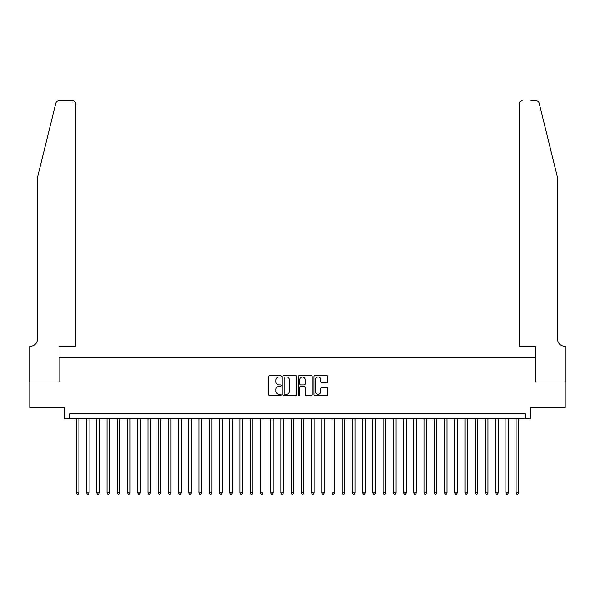 <?xml version="1.0" encoding="UTF-8"?>
<svg xmlns="http://www.w3.org/2000/svg" width="595" height="595" viewBox="0 0 595 595"><rect width="100%" height="100%" fill="white"/><g stroke="black" fill="none" stroke-linecap="round" stroke-linejoin="round"><path stroke-width="0.89" d="M281.137 376.271A0.699 0.699 0 0 0 280.431 375.571L269.766 375.571A1.004 1.004 0 0 0 268.762 376.576L268.762 394.641A1.004 1.004 0 0 0 269.766 395.645L280.431 395.645A0.699 0.699 0 0 0 281.137 394.946A0.699 0.699 0 0 0 280.431 394.24L279.055 394.24A3.213 3.213 0 0 1 275.842 391.027L275.842 389.524A3.213 3.213 0 0 1 279.055 386.311L280.431 386.311A0.699 0.699 0 0 0 281.137 385.605A0.699 0.699 0 0 0 280.431 384.906L279.055 384.906A3.213 3.213 0 0 1 275.842 381.693L275.842 380.19A3.213 3.213 0 0 1 279.055 376.977L280.431 376.977A0.699 0.699 0 0 0 281.137 376.271M326.841 382.645A1.004 1.004 0 0 0 327.845 381.64L327.845 376.576A1.004 1.004 0 0 0 326.841 375.571L314.993 375.571A1.004 1.004 0 0 0 313.989 376.576L313.989 394.641A1.004 1.004 0 0 0 314.993 395.645L326.841 395.645A1.004 1.004 0 0 0 327.845 394.641L327.845 388.52A1.004 1.004 0 0 0 326.841 387.516L321.769 387.516A1.004 1.004 0 0 0 320.764 388.52L320.764 391.555A2.685 2.685 0 0 1 318.08 394.24A2.685 2.685 0 0 1 315.395 391.555L315.395 379.662A2.685 2.685 0 0 1 318.08 376.977A2.685 2.685 0 0 1 320.764 379.662L320.764 381.64A1.004 1.004 0 0 0 321.769 382.645L326.841 382.645M525.058 418.85L530.167 418.85L530.167 407.597L565.198 407.597L565.198 382.027L535.798 382.027L535.798 357.483L59.203 357.483L59.203 382.027L29.802 382.027L29.802 407.597L64.833 407.597L64.833 418.85L525.058 418.85L525.058 413.733L69.942 413.733L69.942 418.85M296.622 376.576A1.004 1.004 0 0 0 295.618 375.571L283.77 375.571A1.004 1.004 0 0 0 282.766 376.576L282.766 394.641A1.004 1.004 0 0 0 283.77 395.645L295.618 395.645A1.004 1.004 0 0 0 296.622 394.641L296.622 376.576M299.382 375.571L311.23 375.571A1.004 1.004 0 0 1 312.234 376.576L312.234 394.641A1.004 1.004 0 0 1 311.23 395.645L306.157 395.645A1.004 1.004 0 0 1 305.153 394.641L305.153 387.315A1.004 1.004 0 0 0 304.149 386.311L300.787 386.311A1.004 1.004 0 0 0 299.783 387.315L299.783 394.946A0.699 0.699 0 0 1 299.084 395.645A0.699 0.699 0 0 1 298.378 394.946L298.378 376.576A1.004 1.004 0 0 1 299.382 375.571M284.879 376.977A0.699 0.699 0 0 0 284.172 377.676L284.172 393.54A0.699 0.699 0 0 0 284.879 394.24L286.329 394.24A3.213 3.213 0 0 0 289.542 391.027L289.542 380.19A3.213 3.213 0 0 0 286.329 376.977L284.879 376.977M305.153 379.707A2.685 2.685 0 0 0 302.468 377.022A2.685 2.685 0 0 0 299.783 379.707L299.783 383.901A1.004 1.004 0 0 0 300.787 384.906L304.149 384.906A1.004 1.004 0 0 0 305.153 383.901L305.153 379.707M76.338 418.85L76.338 492.891L78.89 492.891L78.89 418.85M78.89 492.891L78.124 494.222L77.105 494.222L76.338 492.891M55.818 103.113C56.599 101.433 56.599 101.433 55.818 103.113L37.47 177.481L37.47 339.076A7.162 7.162 0 0 1 30.315 346.231L29.75 346.231L29.75 382.027L59.054 382.027L59.054 346.231L75.825 346.231L75.825 103.85A3.072 3.072 0 0 0 72.754 100.778L58.793 100.778A3.072 3.072 0 0 0 55.818 103.113M64.267 100.778L72.754 100.778C74.606 100.971 75.632 101.998 75.825 103.85L75.825 346.231M37.47 339.076A7.162 7.162 0 0 1 30.315 346.231M551.907 154.678L539.182 103.113C538.401 101.433 538.401 101.433 539.182 103.113C538.401 101.433 538.401 101.433 539.182 103.113L557.53 177.481L557.53 339.076A7.162 7.162 0 0 0 564.685 346.231L565.25 346.231L565.25 382.027L535.946 382.027L535.946 346.231L519.175 346.231L519.175 103.85L519.175 346.231M530.733 100.778L536.207 100.778A3.072 3.072 0 0 1 539.182 103.113M522.246 100.778A3.072 3.072 0 0 0 519.175 103.85C519.368 101.998 520.394 100.971 522.246 100.778M557.53 339.076A7.162 7.162 0 0 0 564.685 346.231M86.565 418.85L86.565 492.891L89.116 492.891L89.116 418.85M89.116 492.891L88.35 494.222L87.331 494.222L86.565 492.891M96.792 418.85L96.792 492.891L99.35 492.891L99.35 418.85M99.35 492.891L98.577 494.222L97.558 494.222L96.792 492.891M107.018 418.85L107.018 492.891L109.577 492.891L109.577 418.85M109.577 492.891L108.803 494.222L107.784 494.222L107.018 492.891M117.245 418.85L117.245 492.891L119.803 492.891L119.803 418.85M119.803 492.891L119.037 494.222L118.011 494.222L117.245 492.891M127.471 418.85L127.471 492.891L130.03 492.891L130.03 418.85M130.03 492.891L129.264 494.222L128.237 494.222L127.471 492.891M137.698 418.85L137.698 492.891L140.256 492.891L140.256 418.85M140.256 492.891L139.49 494.222L138.464 494.222L137.698 492.891M147.924 418.85L147.924 492.891L150.483 492.891L150.483 418.85M150.483 492.891L149.717 494.222L148.69 494.222L147.924 492.891M158.151 418.85L158.151 492.891L160.71 492.891L160.71 418.85M160.71 492.891L159.943 494.222L158.917 494.222L158.151 492.891M168.378 418.85L168.378 492.891L170.936 492.891L170.936 418.85M170.936 492.891L170.17 494.222L169.151 494.222L168.378 492.891M178.612 418.85L178.612 492.891L181.163 492.891L181.163 418.85M181.163 492.891L180.397 494.222L179.378 494.222L178.612 492.891M188.838 418.85L188.838 492.891L191.389 492.891L191.389 418.85M191.389 492.891L190.623 494.222L189.604 494.222L188.838 492.891M199.065 418.85L199.065 492.891L201.616 492.891L201.616 418.85M201.616 492.891L200.85 494.222L199.831 494.222L199.065 492.891M209.291 418.85L209.291 492.891L211.85 492.891L211.85 418.85M211.85 492.891L211.076 494.222L210.057 494.222L209.291 492.891M219.518 418.85L219.518 492.891L222.076 492.891L222.076 418.85M222.076 492.891L221.31 494.222L220.284 494.222L219.518 492.891M229.744 418.85L229.744 492.891L232.303 492.891L232.303 418.85M232.303 492.891L231.537 494.222L230.51 494.222L229.744 492.891M239.971 418.85L239.971 492.891L242.529 492.891L242.529 418.85M242.529 492.891L241.763 494.222L240.737 494.222L239.971 492.891M250.197 418.85L250.197 492.891L252.756 492.891L252.756 418.85M252.756 492.891L251.99 494.222L250.964 494.222L250.197 492.891M260.424 418.85L260.424 492.891L262.983 492.891L262.983 418.85M262.983 492.891L262.216 494.222L261.19 494.222L260.424 492.891M270.651 418.85L270.651 492.891L273.209 492.891L273.209 418.85M273.209 492.891L272.443 494.222L271.424 494.222L270.651 492.891M280.877 418.85L280.877 492.891L283.436 492.891L283.436 418.85M283.436 492.891L282.67 494.222L281.651 494.222L280.877 492.891M291.111 418.85L291.111 492.891L293.662 492.891L293.662 418.85M293.662 492.891L292.896 494.222L291.877 494.222L291.111 492.891M301.338 418.85L301.338 492.891L303.889 492.891L303.889 418.85M303.889 492.891L303.123 494.222L302.104 494.222L301.338 492.891M311.564 418.85L311.564 492.891L314.123 492.891L314.123 418.85M314.123 492.891L313.349 494.222L312.33 494.222L311.564 492.891M321.791 418.85L321.791 492.891L324.349 492.891L324.349 418.85M324.349 492.891L323.576 494.222L322.557 494.222L321.791 492.891M332.017 418.85L332.017 492.891L334.576 492.891L334.576 418.85M334.576 492.891L333.81 494.222L332.784 494.222L332.017 492.891M342.244 418.85L342.244 492.891L344.803 492.891L344.803 418.85M344.803 492.891L344.036 494.222L343.01 494.222L342.244 492.891M352.471 418.85L352.471 492.891L355.029 492.891L355.029 418.85M355.029 492.891L354.263 494.222L353.237 494.222L352.471 492.891M362.697 418.85L362.697 492.891L365.256 492.891L365.256 418.85M365.256 492.891L364.49 494.222L363.463 494.222L362.697 492.891M372.924 418.85L372.924 492.891L375.482 492.891L375.482 418.85M375.482 492.891L374.716 494.222L373.69 494.222L372.924 492.891M383.15 418.85L383.15 492.891L385.709 492.891L385.709 418.85M385.709 492.891L384.943 494.222L383.924 494.222L383.15 492.891M393.384 418.85L393.384 492.891L395.935 492.891L395.935 418.85M395.935 492.891L395.169 494.222L394.15 494.222L393.384 492.891M403.611 418.85L403.611 492.891L406.162 492.891L406.162 418.85M406.162 492.891L405.396 494.222L404.377 494.222L403.611 492.891M413.837 418.85L413.837 492.891L416.388 492.891L416.388 418.85M416.388 492.891L415.622 494.222L414.603 494.222L413.837 492.891M424.064 418.85L424.064 492.891L426.622 492.891L426.622 418.85M426.622 492.891L425.849 494.222L424.83 494.222L424.064 492.891M434.291 418.85L434.291 492.891L436.849 492.891L436.849 418.85M436.849 492.891L436.083 494.222L435.057 494.222L434.291 492.891M444.517 418.85L444.517 492.891L447.076 492.891L447.076 418.85M447.076 492.891L446.31 494.222L445.283 494.222L444.517 492.891M454.744 418.85L454.744 492.891L457.302 492.891L457.302 418.85M457.302 492.891L456.536 494.222L455.51 494.222L454.744 492.891M464.97 418.85L464.97 492.891L467.529 492.891L467.529 418.85M467.529 492.891L466.763 494.222L465.736 494.222L464.97 492.891M475.197 418.85L475.197 492.891L477.755 492.891L477.755 418.85M477.755 492.891L476.989 494.222L475.963 494.222L475.197 492.891M485.423 418.85L485.423 492.891L487.982 492.891L487.982 418.85M487.982 492.891L487.216 494.222L486.197 494.222L485.423 492.891M495.65 418.85L495.65 492.891L498.208 492.891L498.208 418.85M498.208 492.891L497.442 494.222L496.423 494.222L495.65 492.891M505.884 418.85L505.884 492.891L508.435 492.891L508.435 418.85M508.435 492.891L507.669 494.222L506.65 494.222L505.884 492.891M516.11 418.85L516.11 492.891L518.662 492.891L518.662 418.85M518.662 492.891L517.895 494.222L516.877 494.222L516.11 492.891"/></g></svg>
